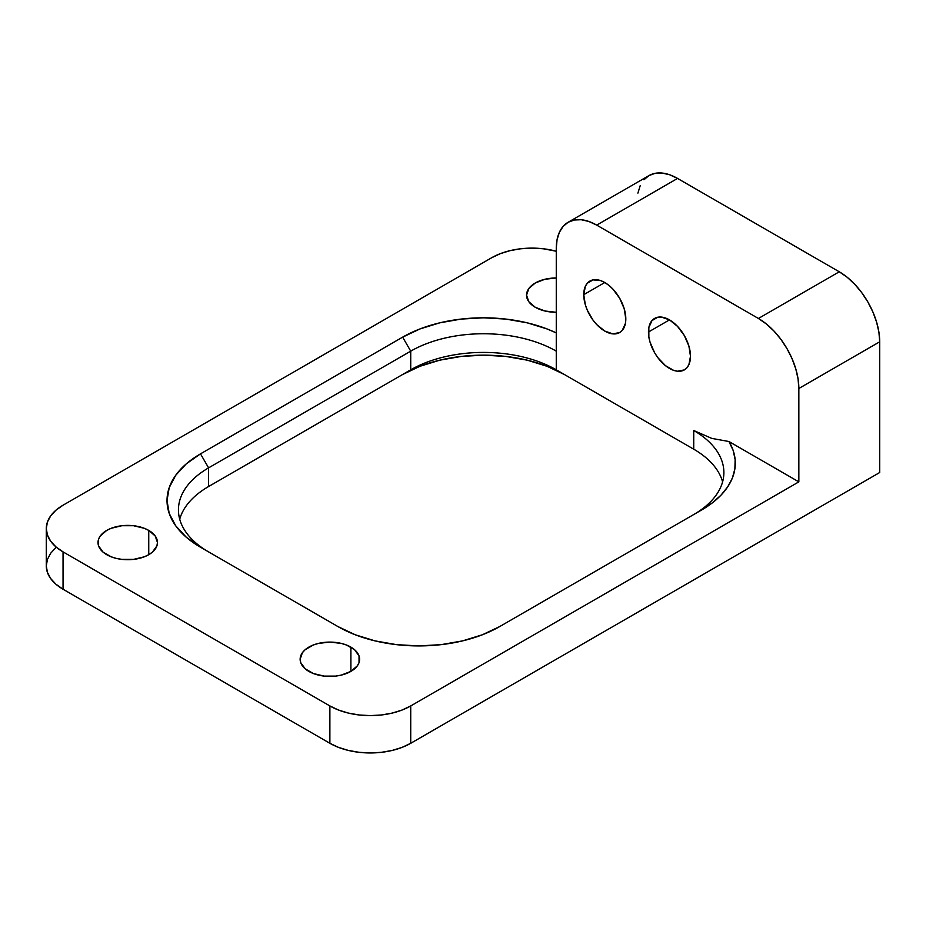 <?xml version="1.0" encoding="UTF-8"?>
<svg xmlns="http://www.w3.org/2000/svg" width="926" height="926" viewBox="0 0 926 926"><rect width="100%" height="100%" fill="white"/><g stroke="black" fill="none" stroke-linecap="round" stroke-linejoin="round"><path stroke-width="1.39" d="M625.814 318.938A29.736 17.166 60 0 1 619.656 332.55A29.736 17.166 60 0 1 596.738 324.586A29.736 17.166 60 0 1 583.762 294.665L604.782 282.534L608.891 285.358L612.827 289.016L619.656 298.218L624.205 308.728L625.814 318.938L625.409 323.44L622.272 330.385L619.656 332.55L612.827 333.881L604.782 331.08L596.738 324.586L593.103 320.246L587.304 310.198L585.359 304.885L583.762 294.665L585.359 286.296L587.304 283.229L593.103 279.872L600.685 280.624L604.782 282.534L583.762 294.665A29.736 17.166 60 0 1 589.92 281.053A29.736 17.166 60 0 1 612.827 289.016A29.736 17.166 60 0 1 625.814 318.938M690.495 356.29A29.736 17.166 60 0 1 684.337 369.902A29.736 17.166 60 0 1 661.43 361.927A29.736 17.166 60 0 1 648.455 332.017L669.475 319.875L677.519 326.369L684.337 335.571L688.898 346.069L690.495 356.29L688.898 364.647L686.953 367.726L684.337 369.902L677.519 371.222L673.572 370.331L665.366 365.585L657.796 357.586L654.613 352.737L650.052 342.226L648.848 336.983L648.848 327.515L651.997 320.57L657.796 317.224L661.43 317.074L669.475 319.875L648.455 332.017A29.736 17.166 60 0 1 654.613 318.405A29.736 17.166 60 0 1 677.519 326.369A29.736 17.166 60 0 1 690.495 356.29M308.856 671.396A29.736 17.166 180 0 1 300.14 659.254A29.736 17.166 180 0 1 318.498 643.396A29.736 17.166 180 0 1 350.896 647.124L350.896 671.396L341.254 675.112L335.675 676.096L324.077 676.096L313.358 673.526L305.152 668.792L300.719 662.599L300.14 659.254L302.408 652.691L305.152 649.716L313.358 644.982L318.498 643.396L329.876 642.088L341.254 643.396L346.393 644.982L354.589 649.716L359.033 655.909L359.033 662.599L357.343 665.829L350.896 671.396L350.896 647.124A29.736 17.166 180 0 1 359.601 659.254A29.736 17.166 180 0 1 341.254 675.112A29.736 17.166 180 0 1 308.856 671.396M106.71 554.686A29.736 17.166 180 0 1 98.006 542.555A29.736 17.166 180 0 1 116.352 526.697A29.736 17.166 180 0 1 148.75 530.413L148.75 554.686L144.248 556.827L133.529 559.385L121.931 559.385L116.352 558.413L111.213 556.827L103.006 552.081L98.573 545.9L98.573 539.198L100.263 535.98L106.71 530.413L111.213 528.283L121.931 525.713L133.529 525.713L144.248 528.283L148.75 530.413L155.198 535.98L157.466 542.555L156.888 545.9L152.454 552.081L148.75 554.686L148.75 530.413A29.736 17.166 180 0 1 157.466 542.555A29.736 17.166 180 0 1 139.108 558.413A29.736 17.166 180 0 1 106.71 554.686M535.251 307.27A29.736 17.166 180 0 1 526.547 295.139A29.736 17.166 180 0 1 556.271 277.974L544.893 279.27L535.251 282.997L528.804 288.565L526.547 295.139L528.804 301.702L535.251 307.27L544.893 310.997L556.271 312.293A29.736 17.166 180 0 1 535.251 307.27M200.502 453.856L402.648 337.145L419.976 328.938L439.746 322.838L461.194 319.076L483.499 317.815L505.804 319.076L527.264 322.838L547.034 328.938L556.271 332.909A114.349 66.024 180 0 0 402.648 337.145L410.727 351.151A102.913 59.414 180 0 1 556.271 351.151L556.271 369.821L693.724 449.191L693.724 430.509A102.913 59.414 180 0 1 723.877 472.526A102.913 59.414 180 0 1 693.863 514.462A102.913 59.414 0 0 0 693.724 430.509L711.712 438.368L728.97 441.528L733.149 450.441L735.14 459.597L734.885 468.834L732.408 477.955L727.755 486.787L721.007 495.155L712.302 502.899L701.815 509.867L499.67 626.578L482.342 634.785L462.572 640.885L441.123 644.646L418.818 645.92L396.513 644.646L375.053 640.885L355.283 634.785L337.955 626.578L200.502 547.22L186.276 537.219L175.72 525.806L169.203 513.421L167.016 500.538L169.203 487.655L175.72 475.269L186.276 463.857L200.502 453.856L208.593 467.861L208.593 486.532A102.913 59.414 0 0 0 179.725 519.208A102.913 59.414 180 0 1 208.581 486.532L410.727 369.821L410.727 351.151L208.593 467.861L208.581 486.532A102.913 59.414 180 0 1 208.593 486.532L410.727 369.821L410.727 351.151L208.593 467.861A102.913 59.414 0 0 0 208.454 551.815A102.913 59.414 180 0 1 178.44 509.867A102.913 59.414 180 0 1 208.593 467.861L200.502 453.856L402.648 337.145L410.727 351.151A102.913 59.414 0 0 1 556.271 351.151L556.271 369.821A102.913 59.414 0 0 0 410.727 369.821A102.913 59.414 180 0 1 556.271 369.821L564.362 374.498A114.349 66.024 0 0 0 402.648 374.498L419.976 366.279L439.746 360.179L461.194 356.429L483.499 355.156L505.804 356.429L527.264 360.179L547.034 366.279L564.362 374.498L556.271 369.821L693.724 449.191L693.724 430.509L711.712 438.368L728.97 441.528L798.849 481.867L728.97 441.528A114.349 66.024 180 0 1 701.815 509.867L499.67 626.578A114.349 66.024 180 0 1 337.955 626.578L200.502 547.22A114.349 66.024 180 0 1 200.502 453.856M55.93 547.555L50.652 553.262L47.4 559.454L46.3 565.89L47.4 572.326L50.652 578.519L55.93 584.225L63.049 589.237L63.049 551.884A57.169 33.012 180 0 1 46.3 528.549A57.169 33.012 180 0 1 63.049 505.202L491.59 257.787A57.169 33.012 180 0 1 556.271 251.235L543.168 248.758L532.01 248.122L520.863 248.758L510.133 250.633L500.248 253.678L491.59 257.787L63.049 505.202L55.93 510.203L50.652 515.909L47.4 522.102L46.3 528.549L47.4 534.985L50.652 541.178L55.93 546.884L63.049 551.884L329.876 705.936L338.534 710.045L348.419 713.089L359.149 714.976L370.307 715.601L381.454 714.976L392.184 713.089L402.069 710.045L410.727 705.936L798.849 481.867L798.849 388.492L879.7 341.81L878.924 332.26L876.621 322.179L872.882 311.946L867.859 301.969L861.736 292.628L854.744 284.282L847.163 277.244L839.269 271.793L677.554 178.429L669.672 174.771L662.09 173.046L655.099 173.324L648.976 175.593L643.94 179.771M46.3 528.549L46.3 565.89A57.169 33.012 0 0 0 63.049 589.237L329.876 743.289L338.534 747.386L348.419 750.442L359.149 752.317L370.307 752.954L381.454 752.317L392.184 750.442L402.069 747.386L410.727 743.289L879.7 472.526L879.7 341.81L879.7 472.526L410.727 743.289L410.727 705.936A57.169 33.012 180 0 1 329.876 705.936L329.876 743.289L63.049 589.237L63.049 551.884L329.876 705.936L329.876 743.289A57.169 33.012 0 0 0 410.727 743.289L410.727 705.936L798.849 481.867L798.849 388.492L798.062 378.942L795.77 368.861L792.031 358.628L787.007 348.651L780.873 339.31L773.881 330.964L766.3 323.926L758.417 318.475L596.703 225.111L588.809 221.453L581.227 219.728L574.236 220.006L568.113 222.275L563.089 226.453L559.35 232.357L557.047 239.788L556.271 248.446L556.271 351.151L556.271 248.446A57.169 33.012 60 0 1 568.113 222.275A57.169 33.012 60 0 1 596.703 225.111L758.417 318.475A57.169 33.012 60 0 1 798.849 388.492L879.7 341.81A57.169 33.012 -120 0 0 839.269 271.793L758.417 318.475L839.269 271.793L677.554 178.429L596.703 225.111L677.554 178.429A57.169 33.012 -120 0 0 648.976 175.593L568.113 222.275M208.454 486.601L410.727 369.821L208.454 486.601M640.202 185.675L637.91 193.106M722.593 481.867A102.913 59.414 0 0 0 693.724 449.191A102.913 59.414 180 0 1 693.736 449.191A102.913 59.414 180 0 1 722.593 481.867"/></g></svg>
